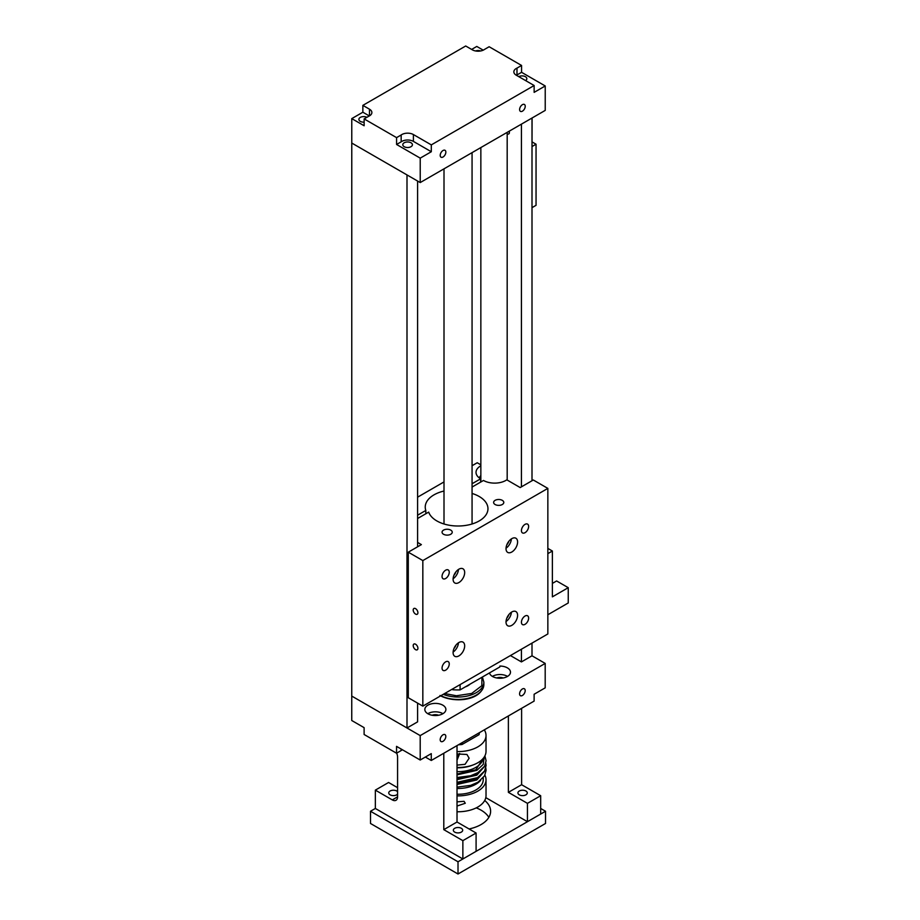 <?xml version="1.0" encoding="UTF-8"?>
<svg xmlns="http://www.w3.org/2000/svg" width="920" height="920" viewBox="0 0 920 920"><rect width="100%" height="100%" fill="white"/><g stroke="black" fill="none" stroke-linecap="round" stroke-linejoin="round"><path stroke-width="1.38" d="M351.773 143.014L351.75 696.072L420.198 735.597L545.192 663.423L532.001 655.799L521.422 661.917L510.428 655.569M417.588 703.11L417.588 721.866L406.996 727.973L351.75 696.072L351.75 720.509L364.113 727.651L364.113 734.494L396.543 753.216L401.131 750.559A8.188 4.726 180 0 1 402.466 749.788M351.75 143.037L406.996 174.927L406.996 727.973M532.001 655.799L532.001 643.115M532.001 480.746L532.001 118.024M417.588 181.044L417.588 546.802M521.422 124.142L521.422 486.852M521.422 649.221L521.422 661.917M507.184 133.837A3.22 1.863 -120 0 0 508.714 133.952A3.22 1.863 -120 0 0 509.162 131.215M507.184 480.056L507.184 132.353M443.037 157.01A3.99 2.3 120 0 0 445.636 153.49A3.99 2.3 120 0 0 445.027 150.305A3.99 2.3 120 0 0 443.037 150.5A3.99 2.3 120 0 0 440.427 154.008A3.99 2.3 120 0 0 441.036 157.205A3.99 2.3 120 0 0 443.037 157.01M522.422 111.17A3.99 2.3 120 0 0 525.021 107.663A3.99 2.3 120 0 0 524.411 104.466A3.99 2.3 120 0 0 522.422 104.662A3.99 2.3 120 0 0 519.811 108.18A3.99 2.3 120 0 0 520.421 111.366A3.99 2.3 120 0 0 522.422 111.17M411.01 142.773A4.807 2.772 0 0 0 405.766 142.174A4.807 2.772 0 0 0 402.799 144.739A4.807 2.772 0 0 0 404.213 146.705A4.807 2.772 0 0 0 409.446 147.303A4.807 2.772 0 0 0 412.424 144.739A4.807 2.772 0 0 0 411.01 142.773M366.896 117.311A4.807 2.772 0 0 0 361.732 116.84A4.807 2.772 0 0 0 358.88 119.381A4.807 2.772 0 0 0 360.284 121.348A4.807 2.772 0 0 0 364.136 122.141M525.561 80.557A4.807 2.772 0 0 0 526.838 78.683A4.807 2.772 0 0 0 525.435 76.716A4.807 2.772 0 0 0 518.765 76.636M480.654 50.968A4.807 2.772 0 0 0 475.548 50.968M401.166 134.987L396.577 137.632L364.136 118.91L368.736 116.253A8.188 4.726 0 0 0 371.875 112.539A8.188 4.726 0 0 0 369.472 109.192L362.859 105.374L465.704 46L472.316 49.818A8.188 4.726 0 0 0 484.553 49.392L489.141 46.736L521.571 65.458L516.982 68.114A8.188 4.726 0 0 0 513.843 71.84A8.188 4.726 0 0 0 516.235 75.175L534.14 85.514L431.308 144.888L413.402 134.55A8.188 4.726 0 0 0 401.166 134.987L401.166 141.829L396.577 144.474L420.221 158.136L420.221 182.562L351.773 143.048L351.773 118.611L364.136 125.752L364.136 118.91M396.577 137.632L396.577 144.474M431.308 144.888L431.308 151.731L413.402 141.392A8.188 4.726 0 0 0 401.166 141.829M420.221 158.136L431.308 151.731M534.14 85.514L534.14 92.356L545.226 85.962L545.226 110.4L420.221 182.562M516.982 68.114L516.982 74.957A8.188 4.726 0 0 0 516.384 75.256M521.571 65.458L521.571 72.312L516.982 74.957M483.218 50.163L476.778 46.448L471.626 49.427M545.226 85.962L521.571 72.312M362.859 105.374L362.859 112.217L351.773 118.611M369.334 115.954L362.859 112.217M465.278 686.906A14.03 8.107 0 0 0 469.453 684.675A14.03 8.107 0 0 0 470.051 684.146M427.915 713.77A10.522 6.072 180 0 1 424.833 709.469A10.522 6.072 180 0 1 431.33 703.857A10.522 6.072 180 0 1 442.808 705.168A10.522 6.072 180 0 1 445.889 709.469A10.522 6.072 180 0 1 439.392 715.081A10.522 6.072 180 0 1 427.915 713.77M442.945 713.69A10.522 6.072 0 0 0 442.808 713.609A10.522 6.072 0 0 0 427.788 713.69M452.72 688.884L452.743 689.747A41.848 24.162 180 0 0 460.069 689.908L499.836 666.954A41.848 24.162 180 0 0 499.882 666.068A10.522 6.072 180 0 1 507.403 667.885A10.522 6.072 180 0 1 510.485 672.175A10.522 6.072 180 0 1 503.987 677.798A10.522 6.072 180 0 1 492.51 676.476A10.522 6.072 180 0 1 489.509 672.911M507.541 676.395A10.522 6.072 0 0 0 507.403 676.315A10.522 6.072 0 0 0 492.372 676.395M522.387 688.976A3.99 2.3 120 0 0 519.788 692.495A3.99 2.3 120 0 0 520.398 695.681A3.99 2.3 120 0 0 522.387 695.485A3.99 2.3 120 0 0 524.986 691.978A3.99 2.3 120 0 0 524.377 688.781A3.99 2.3 120 0 0 522.387 688.976M443.003 734.815A3.99 2.3 120 0 0 440.404 738.323A3.99 2.3 120 0 0 441.013 741.52A3.99 2.3 120 0 0 443.003 741.324A3.99 2.3 120 0 0 445.602 737.806A3.99 2.3 120 0 0 444.992 734.62A3.99 2.3 120 0 0 443.003 734.815M438.575 715.254A5.589 3.231 0 0 0 432.159 715.254M503.159 677.971A5.589 3.231 0 0 0 496.742 677.971M425.35 757.045L431.273 760.472L534.117 701.097L534.117 694.255L545.192 687.849L545.192 663.423M431.273 760.472L431.273 753.63L420.198 760.023L420.198 735.597M420.198 760.023L396.543 746.373L396.543 753.216M401.131 749.018L401.131 750.559M479.4 732.688A21.367 12.339 180 0 1 479.032 734.689L462.024 744.51A21.367 12.339 180 0 1 458.551 744.728M462.024 744.51L462.024 742.716M479.032 732.906L479.032 734.689M461.322 828.299A4.681 2.702 0 0 0 456.228 827.712A4.681 2.702 0 0 0 453.341 830.208A4.681 2.702 0 0 0 454.71 832.117A4.681 2.702 0 0 0 459.804 832.703A4.681 2.702 0 0 0 462.691 830.208A4.681 2.702 0 0 0 461.322 828.299M397.578 791.683A4.681 2.702 0 0 0 396.738 791.016A4.681 2.702 0 0 0 391.632 790.429A4.681 2.702 0 0 0 388.746 792.925A4.681 2.702 0 0 0 390.114 794.834A4.681 2.702 0 0 0 397.578 794.167M476.088 833.014L476.088 851.345L462.863 858.981L462.863 840.65L476.088 833.014L457.022 822.008L457.022 745.614L443.785 753.25L443.796 829.644L457.022 822.008M396.658 753.146A7.486 4.324 60 0 1 397.578 757.125L397.578 796.846A7.486 4.324 60 0 1 396.025 800.273A7.486 4.324 60 0 1 392.288 799.905L375.348 790.13L388.585 782.483L397.578 787.681M375.348 790.13L375.348 808.461L462.863 858.981M462.863 840.65L443.796 829.644M525.918 791.016A4.681 2.702 0 0 0 520.812 790.429A4.681 2.702 0 0 0 517.925 792.925A4.681 2.702 0 0 0 519.294 794.834A4.681 2.702 0 0 0 524.4 795.42A4.681 2.702 0 0 0 527.286 792.925A4.681 2.702 0 0 0 525.918 791.016M540.684 795.719L540.684 814.05L527.447 821.686L527.447 803.356L540.684 795.719L521.617 784.714L521.606 708.319M485.806 797.64L527.447 821.686M527.447 803.356L508.38 792.35L521.617 784.714M508.38 792.35L508.38 715.967L521.617 708.319M488.853 817.362A32.602 18.825 0 0 0 481.068 810.163A32.602 18.825 0 0 0 476.238 807.875M540.684 808.461L545.525 811.256L458.01 861.775L370.507 811.256L375.348 808.461M469.073 828.954A32.602 18.825 0 0 0 490.613 811.256A32.602 18.825 0 0 0 484.725 800.469M458.01 861.775L458.01 874L545.525 823.481L545.525 811.256M370.507 811.256L370.507 823.481L458.01 874M483.161 758.448L475.847 769.787L457.022 774.042M480.666 770.718L475.847 774.606L457.022 778.849M480.666 775.525L475.847 779.412L457.022 783.668M480.666 780.344A25.196 14.547 180 0 1 475.847 784.231A25.196 14.547 180 0 1 457.022 788.474M484.909 775.203A27.991 16.157 180 0 1 486.024 779.711A27.991 16.157 180 0 1 477.825 791.143A27.991 16.157 180 0 1 457.022 795.869M486.024 779.711L486.024 795.593A27.991 16.157 180 0 1 477.825 807.024A27.991 16.157 180 0 1 457.022 811.75M457.022 751.594A27.991 16.157 0 0 0 477.825 746.879A27.991 16.157 0 0 0 486.024 735.448A27.991 16.157 0 0 0 484.299 729.859M486.024 735.448L486.024 751.329A27.991 16.157 180 0 1 477.825 762.749A27.991 16.157 180 0 1 457.022 767.475M457.022 801.86L464.048 801.308L465.278 803.263L457.332 805.943M457.022 771.638A25.196 14.547 0 0 0 475.847 767.383A25.196 14.547 0 0 0 483.103 758.505M457.022 767.786A25.196 14.547 0 0 0 472.443 765.175M457.022 753.974L466.934 754.457L469.142 758.218L465.048 764.336L457.022 765.095M483.23 777.791L483.23 779.711A25.196 14.547 180 0 1 475.847 790.004A25.196 14.547 180 0 1 457.022 794.247M457.022 779.654L476.824 775.169L484.299 766.682M457.022 774.835L476.824 770.362L483.195 764.439L484.253 756.987M484.288 771.5L476.824 779.976L457.022 784.461M457.022 757.712L457.872 755.492L457.022 754.308M457.872 755.492L457.022 754.998M532.001 156.32L532.082 117.978M532.082 141.921L536.049 144.21L532.082 146.498M532.001 207.655L536.049 205.321L536.049 144.21M458.884 582.567A8.188 4.726 120 0 0 464.232 575.345A8.188 4.726 120 0 0 462.978 568.79A8.188 4.726 120 0 0 458.884 569.192A8.188 4.726 120 0 0 453.537 576.414A8.188 4.726 120 0 0 454.791 582.969A8.188 4.726 120 0 0 458.884 582.567M453.111 578.737A8.188 4.726 120 0 0 458.459 569.457M511.807 552.011A8.188 4.726 120 0 0 517.155 544.801A8.188 4.726 120 0 0 515.901 538.234A8.188 4.726 120 0 0 511.807 538.637A8.188 4.726 120 0 0 506.46 545.859A8.188 4.726 120 0 0 507.713 552.414A8.188 4.726 120 0 0 511.807 552.011M506.034 548.182A8.188 4.726 120 0 0 511.382 538.901M458.884 655.903A8.188 4.726 120 0 0 464.232 648.681A8.188 4.726 120 0 0 462.978 642.125A8.188 4.726 120 0 0 458.884 642.528A8.188 4.726 120 0 0 453.537 649.738A8.188 4.726 120 0 0 454.791 656.305A8.188 4.726 120 0 0 458.884 655.903M453.111 652.061A8.188 4.726 120 0 0 458.459 642.781M511.807 625.347A8.188 4.726 120 0 0 517.155 618.125A8.188 4.726 120 0 0 515.901 611.57A8.188 4.726 120 0 0 511.807 611.972A8.188 4.726 120 0 0 506.46 619.183A8.188 4.726 120 0 0 507.713 625.749A8.188 4.726 120 0 0 511.807 625.347M506.034 621.506A8.188 4.726 120 0 0 511.382 612.226M445.648 578.507A5.094 2.944 120 0 0 448.971 574.022A5.094 2.944 120 0 0 448.201 569.94A5.094 2.944 120 0 0 445.648 570.193A5.094 2.944 120 0 0 442.324 574.678A5.094 2.944 120 0 0 443.106 578.76A5.094 2.944 120 0 0 445.648 578.507M525.033 532.68A5.094 2.944 120 0 0 528.356 528.195A5.094 2.944 120 0 0 527.574 524.112A5.094 2.944 120 0 0 525.033 524.365A5.094 2.944 120 0 0 521.709 528.851A5.094 2.944 120 0 0 522.491 532.933A5.094 2.944 120 0 0 525.033 532.68M445.648 670.174A5.094 2.944 120 0 0 448.971 665.689A5.094 2.944 120 0 0 448.201 661.606A5.094 2.944 120 0 0 445.648 661.859A5.094 2.944 120 0 0 442.324 666.344A5.094 2.944 120 0 0 443.106 670.427A5.094 2.944 120 0 0 445.648 670.174M525.033 624.335A5.094 2.944 120 0 0 528.356 619.85A5.094 2.944 120 0 0 527.574 615.779A5.094 2.944 120 0 0 525.033 616.032A5.094 2.944 120 0 0 521.709 620.517A5.094 2.944 120 0 0 522.491 624.588A5.094 2.944 120 0 0 525.033 624.335M472.063 493.453A29.934 17.284 180 0 1 479.205 496.501A29.934 17.284 180 0 1 487.968 508.725A29.934 17.284 180 0 1 469.487 524.688A29.934 17.284 180 0 1 436.862 520.938A29.934 17.284 180 0 1 428.674 512.106L417.588 518.512M443.555 534.267A5.094 2.944 180 0 1 442.06 532.185A5.094 2.944 180 0 1 445.211 529.471A5.094 2.944 180 0 1 450.754 530.115A5.094 2.944 180 0 1 452.237 532.185A5.094 2.944 180 0 1 449.098 534.899A5.094 2.944 180 0 1 443.555 534.267M495.098 504.505A5.094 2.944 180 0 1 493.614 502.435A5.094 2.944 180 0 1 496.754 499.709A5.094 2.944 180 0 1 502.297 500.353A5.094 2.944 180 0 1 503.792 502.435A5.094 2.944 180 0 1 500.652 505.149A5.094 2.944 180 0 1 495.098 504.505M415.564 644.219A3.335 1.92 -120 0 0 413.897 644.057A3.335 1.92 -120 0 0 413.379 646.726A3.335 1.92 -120 0 0 415.564 649.658A3.335 1.92 -120 0 0 417.22 649.819A3.335 1.92 -120 0 0 417.737 647.151A3.335 1.92 -120 0 0 415.564 644.219M415.564 608.649A3.335 1.92 -120 0 0 413.897 608.488A3.335 1.92 -120 0 0 413.379 611.156A3.335 1.92 -120 0 0 415.564 614.088A3.335 1.92 -120 0 0 417.22 614.261A3.335 1.92 -120 0 0 417.737 611.593A3.335 1.92 -120 0 0 415.564 608.649M453.951 575.218A4.807 2.772 120 0 0 455.848 571.941M453.951 648.554A4.807 2.772 120 0 0 455.848 645.265M506.874 544.674A4.807 2.772 120 0 0 508.772 541.385M506.874 617.998A4.807 2.772 120 0 0 508.772 614.709M547.848 488.393L547.848 633.96L422.832 706.134L422.832 560.579L547.848 488.393L533.301 479.998L520.191 487.565L506.805 479.826A15.789 9.108 180 0 1 483.494 480.458L472.063 487.048M417.588 542.409L421.383 544.606L408.284 552.172L408.284 697.74L422.832 706.134M408.284 552.172L422.832 560.579M480.849 464.841L477.216 462.748L472.063 465.727M444.003 481.93L417.588 497.179M417.588 515.212L425.822 510.45A29.934 17.284 180 0 1 425.235 507.069A29.934 17.284 180 0 1 444.003 491.038M472.063 483.747L480.642 478.803A15.789 9.108 180 0 1 476.019 472.362A15.789 9.108 180 0 1 480.849 465.796M480.642 478.803L480.642 482.103M425.822 513.751L425.822 510.45M460.069 689.908L460.126 684.606M499.836 666.954L499.882 666.068M479.239 477.882A15.904 9.177 180 0 1 480.849 475.571M480.849 478.687A14.03 8.107 0 0 0 480.642 479.757M480.642 480.481A14.03 8.107 0 0 0 480.976 481.907M547.848 548.412L552.379 551.022L552.379 596.85L568.249 587.684L556.611 580.968L552.379 583.406M552.379 551.022L547.848 553.633M568.249 587.684L568.249 602.968L547.848 614.744M413.402 134.55L413.402 141.392M369.472 109.192L369.472 115.874M443.256 694.347A25.817 14.904 0 0 0 469.97 695.336A25.817 14.904 0 0 0 483.851 682.122L483.851 684.549A25.817 14.904 0 0 1 468.625 698.142A25.817 14.904 0 0 1 440.91 695.704M481.93 677.293L481.838 685.688L471.695 693.438L456.423 695.773L444.647 693.542M392.288 799.905L397.578 796.846M459.367 753.583L457.022 759.897M480.849 481.551L480.849 147.568M444.003 523.986L444.003 168.831M472.063 523.986L472.063 152.628M483.851 682.122L482.39 677.016M439.955 695.497C453.859 703.271 481.884 700.948 483.851 684.549M457.022 760.161L459.712 753.549M457.022 782.333L477.56 777.641L484.621 770.948L486.082 765.543L485.806 763.117M484.909 755.837L486.082 760.782L484.575 766.199L477.917 772.627L470.557 775.779L457.022 777.515M485.806 767.924L486.082 770.408L484.575 775.824L477.917 782.253L470.557 785.404L457.022 787.14"/></g></svg>
